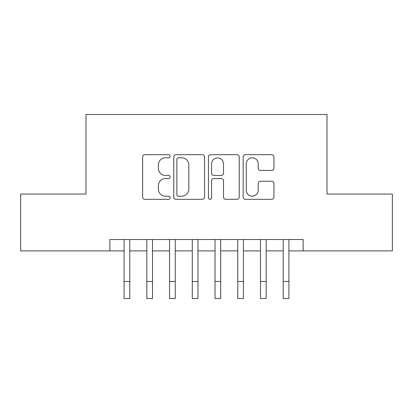 <?xml version="1.0" encoding="UTF-8"?>
<svg xmlns="http://www.w3.org/2000/svg" width="413" height="413" viewBox="0 0 413 413"><rect width="100%" height="100%" fill="white"/><g stroke="black" fill="none" stroke-linecap="round" stroke-linejoin="round"><path stroke-width="0.62" d="M170.125 156.248A1.564 1.564 0 0 0 168.566 154.689L144.855 154.689A2.23 2.23 0 0 0 142.624 156.919L142.624 197.084A2.23 2.23 0 0 0 144.855 199.319L168.566 199.319A1.564 1.564 0 0 0 170.125 197.755A1.564 1.564 0 0 0 168.566 196.196L165.494 196.196A7.14 7.14 0 0 1 158.355 189.051L158.355 185.705A7.14 7.14 0 0 1 165.494 178.566L168.566 178.566A1.564 1.564 0 0 0 170.125 177.001A1.564 1.564 0 0 0 168.566 175.442L165.494 175.442A7.14 7.14 0 0 1 158.355 168.297L158.355 164.952A7.14 7.14 0 0 1 165.494 157.812L168.566 157.812A1.564 1.564 0 0 0 170.125 156.248M271.713 170.419A2.23 2.23 0 0 0 273.948 168.189L273.948 156.919A2.23 2.23 0 0 0 271.713 154.689L245.384 154.689A2.23 2.23 0 0 0 243.154 156.919L243.154 197.084A2.23 2.23 0 0 0 245.384 199.319L271.713 199.319A2.23 2.23 0 0 0 273.948 197.084L273.948 183.475A2.23 2.23 0 0 0 271.713 181.245L260.448 181.245A2.23 2.23 0 0 0 258.213 183.475L258.213 190.223A5.968 5.968 0 0 1 252.245 196.196A5.968 5.968 0 0 1 246.277 190.223L246.277 163.78A5.968 5.968 0 0 1 252.245 157.812A5.968 5.968 0 0 1 258.213 163.78L258.213 168.189A2.23 2.23 0 0 0 260.448 170.419L271.713 170.419M109.879 250.887L20.65 250.887L20.65 194.053L86.012 194.053L86.012 114.484L326.988 114.484L326.988 194.053L392.35 194.053L392.35 250.887L303.121 250.887L303.121 239.519L109.879 239.519L109.879 250.887L124.091 250.887M204.549 156.919A2.23 2.23 0 0 0 202.318 154.689L175.984 154.689A2.23 2.23 0 0 0 173.754 156.919L173.754 197.084A2.23 2.23 0 0 0 175.984 199.319L202.318 199.319A2.23 2.23 0 0 0 204.549 197.084L204.549 156.919M210.682 154.689L237.016 154.689A2.23 2.23 0 0 1 239.246 156.919L239.246 197.084A2.23 2.23 0 0 1 237.016 199.319L225.746 199.319A2.23 2.23 0 0 1 223.516 197.084L223.516 180.796A2.23 2.23 0 0 0 221.285 178.566L213.81 178.566A2.23 2.23 0 0 0 211.575 180.796L211.575 197.755A1.564 1.564 0 0 1 210.016 199.319A1.564 1.564 0 0 1 208.451 197.755L208.451 156.919A2.23 2.23 0 0 1 210.682 154.689M129.775 250.887L146.821 250.887M152.505 250.887L169.557 250.887M175.241 250.887L192.293 250.887M197.977 250.887L215.023 250.887M220.707 250.887L237.759 250.887M243.443 250.887L260.495 250.887M266.178 250.887L283.225 250.887M288.909 250.887L303.121 250.887M178.437 157.812A1.564 1.564 0 0 0 176.878 159.372L176.878 194.631A1.564 1.564 0 0 0 178.437 196.196L181.674 196.196A7.14 7.14 0 0 0 188.813 189.051L188.813 164.952A7.14 7.14 0 0 0 181.674 157.812L178.437 157.812M223.516 163.894A5.968 5.968 0 0 0 217.548 157.926A5.968 5.968 0 0 0 211.575 163.894L211.575 173.207A2.23 2.23 0 0 0 213.81 175.442L221.285 175.442A2.23 2.23 0 0 0 223.516 173.207L223.516 163.894M124.091 281.465L129.775 281.465L129.775 298.516L124.091 298.516L124.091 239.519M129.775 281.465L129.775 239.519M146.821 281.465L152.505 281.465L152.505 298.516L146.821 298.516L146.821 239.519M152.505 281.465L152.505 239.519M169.557 281.465L175.241 281.465L175.241 298.516L169.557 298.516L169.557 239.519M175.241 281.465L175.241 239.519M192.293 281.465L197.977 281.465L197.977 298.516L192.293 298.516L192.293 239.519M197.977 281.465L197.977 239.519M215.023 281.465L220.707 281.465L220.707 298.516L215.023 298.516L215.023 239.519M220.707 281.465L220.707 239.519M237.759 281.465L243.443 281.465L243.443 298.516L237.759 298.516L237.759 239.519M243.443 281.465L243.443 239.519M260.495 281.465L266.178 281.465L266.178 298.516L260.495 298.516L260.495 239.519M266.178 281.465L266.178 239.519M283.225 281.465L288.909 281.465L288.909 298.516L283.225 298.516L283.225 239.519M288.909 281.465L288.909 239.519"/></g></svg>
